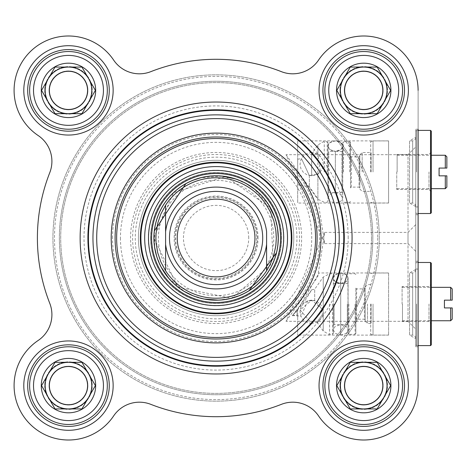 <?xml version="1.0" encoding="UTF-8"?>
<svg xmlns="http://www.w3.org/2000/svg" width="476" height="476" viewBox="0 0 476 476"><rect width="100%" height="100%" fill="white"/><g stroke="black" fill="none" stroke-linecap="round" stroke-linejoin="round"><path stroke-width="0.36" stroke-dasharray="2.38 1.78" d="M377.706 238A161.608 161.608 0 0 1 135.291 377.956A161.608 161.608 0 0 1 135.291 98.044A161.608 161.608 0 0 1 377.706 238A161.608 161.608 0 0 0 135.291 98.044A161.608 161.608 0 0 0 135.291 377.956A161.608 161.608 0 0 0 377.706 238M379.259 238A163.161 163.161 0 0 0 134.518 96.699A163.161 163.161 0 0 0 134.518 379.301A163.161 163.161 0 0 0 379.259 238A163.161 163.161 0 0 1 134.518 379.301A163.161 163.161 0 0 1 134.518 96.699A163.161 163.161 0 0 1 379.259 238M372.833 238A156.735 156.735 0 0 0 137.731 102.263A156.735 156.735 0 0 0 137.731 373.737A156.735 156.735 0 0 0 372.833 238A156.735 156.735 0 0 1 137.731 373.737A156.735 156.735 0 0 1 137.731 102.263A156.735 156.735 0 0 1 372.833 238M371.488 238A155.39 155.39 0 0 1 138.403 372.571A155.39 155.39 0 0 1 138.403 103.429A155.39 155.39 0 0 1 371.488 238A155.39 155.39 0 0 0 138.403 103.429A155.39 155.39 0 0 0 138.403 372.571A155.39 155.39 0 0 0 371.488 238M344.297 385.62A19.427 19.427 0 0 1 373.434 368.799A19.427 19.427 0 0 1 373.434 402.446A19.427 19.427 0 0 1 344.297 385.62A19.427 19.427 0 0 1 373.434 368.799A19.427 19.427 0 0 1 373.434 402.446A19.427 19.427 0 0 1 344.297 385.62M340.411 385.62A23.306 23.306 0 0 1 375.374 365.437A23.306 23.306 0 0 1 375.374 405.808A23.306 23.306 0 0 1 340.411 385.62A23.306 23.306 0 0 1 375.374 365.437A23.306 23.306 0 0 1 375.374 405.808A23.306 23.306 0 0 1 340.411 385.62M286.034 321.312L317.7 276.848L324.727 232.389L286.034 321.312L408.003 321.312L408.003 232.389L408.003 321.312L415.774 329.077L415.774 224.618L415.774 346.772L415.774 206.923L415.774 329.077M44.714 385.62A23.764 23.764 0 0 0 80.355 406.201A23.764 23.764 0 0 0 80.355 365.044A23.764 23.764 0 0 0 44.714 385.62A23.764 23.764 0 0 1 80.355 365.044A23.764 23.764 0 0 1 80.355 406.201A23.764 23.764 0 0 1 44.714 385.62M339.959 385.62A23.764 23.764 0 0 0 375.6 406.201A23.764 23.764 0 0 0 375.6 365.044A23.764 23.764 0 0 0 339.959 385.62A23.764 23.764 0 0 1 375.6 365.044A23.764 23.764 0 0 1 375.6 406.201A23.764 23.764 0 0 1 339.959 385.62M339.959 90.38A23.764 23.764 0 0 0 375.6 110.956A23.764 23.764 0 0 0 375.6 69.799A23.764 23.764 0 0 0 339.959 90.38A23.764 23.764 0 0 1 375.6 69.799A23.764 23.764 0 0 1 375.6 110.956A23.764 23.764 0 0 1 339.959 90.38M44.714 90.38A23.764 23.764 0 0 0 80.355 110.956A23.764 23.764 0 0 0 80.355 69.799A23.764 23.764 0 0 0 44.714 90.38A23.764 23.764 0 0 1 80.355 69.799A23.764 23.764 0 0 1 80.355 110.956A23.764 23.764 0 0 1 44.714 90.38M68.473 366.52A19.099 19.099 0 0 0 49.373 385.62A19.099 19.099 0 0 0 68.473 404.725A19.099 19.099 0 0 0 87.578 385.62A19.099 19.099 0 0 0 68.473 366.52M68.473 362.313A23.306 23.306 0 0 0 48.29 397.276A23.306 23.306 0 0 0 88.661 397.276A23.306 23.306 0 0 0 68.473 362.313L55.02 362.313L41.561 385.62L55.02 408.932L81.931 408.932L95.39 385.62L81.931 362.313L68.473 362.313L81.931 362.313L95.39 385.62L81.931 408.932L55.02 408.932L41.561 385.62L55.02 362.313L68.473 362.313L55.02 362.313L41.561 385.62L55.02 408.932L81.931 408.932L95.39 385.62L81.931 362.313L68.473 362.313M68.473 358.428A27.192 27.192 0 0 1 92.023 399.221A27.192 27.192 0 0 1 44.922 399.221A27.192 27.192 0 0 1 68.473 358.428M107.32 385.62A38.848 38.848 0 0 1 49.052 419.267A38.848 38.848 0 0 1 49.052 351.978A38.848 38.848 0 0 1 107.32 385.62A38.848 38.848 0 0 0 49.052 351.978A38.848 38.848 0 0 0 49.052 419.267A38.848 38.848 0 0 0 107.32 385.62A38.848 38.848 0 0 1 49.052 419.267A38.848 38.848 0 0 1 49.052 351.978A38.848 38.848 0 0 1 107.32 385.62A38.848 38.848 0 0 0 49.052 351.978A38.848 38.848 0 0 0 49.052 419.267A38.848 38.848 0 0 0 107.32 385.62M103.441 385.62A34.962 34.962 0 0 1 50.992 415.899A34.962 34.962 0 0 1 50.992 355.346A34.962 34.962 0 0 1 103.441 385.62A34.962 34.962 0 0 0 50.992 355.346A34.962 34.962 0 0 0 50.992 415.899A34.962 34.962 0 0 0 103.441 385.62A34.962 34.962 0 0 0 50.992 355.346A34.962 34.962 0 0 0 50.992 415.899A34.962 34.962 0 0 0 103.441 385.62M49.373 385.62A19.099 19.099 0 0 1 78.028 369.078A19.099 19.099 0 0 1 78.028 402.166A19.099 19.099 0 0 1 49.373 385.62A19.099 19.099 0 0 0 78.028 402.166A19.099 19.099 0 0 0 78.028 369.078A19.099 19.099 0 0 0 49.373 385.62M363.718 366.52A19.099 19.099 0 0 0 344.618 385.62A19.099 19.099 0 0 0 363.718 404.725A19.099 19.099 0 0 0 382.823 385.62A19.099 19.099 0 0 0 363.718 366.52M363.718 362.313A23.306 23.306 0 0 0 343.535 397.276A23.306 23.306 0 0 0 383.906 397.276A23.306 23.306 0 0 0 363.718 362.313L350.265 362.313L336.806 385.62L350.265 408.932L377.176 408.932L390.635 385.62L377.176 362.313L363.718 362.313L377.176 362.313L390.635 385.62L377.176 408.932L350.265 408.932L336.806 385.62L350.265 362.313L363.718 362.313L350.265 362.313L336.806 385.62L350.265 408.932L377.176 408.932L390.635 385.62L377.176 362.313L363.718 362.313M363.718 358.428A27.192 27.192 0 0 1 387.268 399.221A27.192 27.192 0 0 1 340.167 399.221A27.192 27.192 0 0 1 363.718 358.428M402.565 385.62A38.848 38.848 0 0 1 344.297 419.267A38.848 38.848 0 0 1 344.297 351.978A38.848 38.848 0 0 1 402.565 385.62A38.848 38.848 0 0 0 344.297 351.978A38.848 38.848 0 0 0 344.297 419.267A38.848 38.848 0 0 0 402.565 385.62A38.848 38.848 0 0 1 344.297 419.267A38.848 38.848 0 0 1 344.297 351.978A38.848 38.848 0 0 1 402.565 385.62A38.848 38.848 0 0 0 344.297 351.978A38.848 38.848 0 0 0 344.297 419.267A38.848 38.848 0 0 0 402.565 385.62M398.686 385.62A34.962 34.962 0 0 1 346.236 415.899A34.962 34.962 0 0 1 346.236 355.346A34.962 34.962 0 0 1 398.686 385.62A34.962 34.962 0 0 0 346.236 355.346A34.962 34.962 0 0 0 346.236 415.899A34.962 34.962 0 0 0 398.686 385.62A34.962 34.962 0 0 0 346.236 355.346A34.962 34.962 0 0 0 346.236 415.899A34.962 34.962 0 0 0 398.686 385.62M344.618 385.62A19.099 19.099 0 0 1 373.273 369.078A19.099 19.099 0 0 1 373.273 402.166A19.099 19.099 0 0 1 344.618 385.62A19.099 19.099 0 0 0 373.273 402.166A19.099 19.099 0 0 0 373.273 369.078A19.099 19.099 0 0 0 344.618 385.62M363.718 71.275A19.099 19.099 0 0 0 344.618 90.38A19.099 19.099 0 0 0 363.718 109.48A19.099 19.099 0 0 0 382.823 90.38A19.099 19.099 0 0 0 363.718 71.275M363.718 67.068A23.306 23.306 0 0 0 343.535 102.031A23.306 23.306 0 0 0 383.906 102.031A23.306 23.306 0 0 0 363.718 67.068L350.265 67.068L336.806 90.38L350.265 113.687L377.176 113.687L390.635 90.38L377.176 67.068L363.718 67.068L377.176 67.068L390.635 90.38L377.176 113.687L350.265 113.687L336.806 90.38L350.265 67.068L363.718 67.068L350.265 67.068L336.806 90.38L350.265 113.687L377.176 113.687L390.635 90.38L377.176 67.068L363.718 67.068M363.718 63.183A27.192 27.192 0 0 1 387.268 103.976A27.192 27.192 0 0 1 340.167 103.976A27.192 27.192 0 0 1 363.718 63.183M402.565 90.38A38.848 38.848 0 0 1 344.297 124.022A38.848 38.848 0 0 1 344.297 56.733A38.848 38.848 0 0 1 402.565 90.38A38.848 38.848 0 0 0 344.297 56.733A38.848 38.848 0 0 0 344.297 124.022A38.848 38.848 0 0 0 402.565 90.38A38.848 38.848 0 0 1 344.297 124.022A38.848 38.848 0 0 1 344.297 56.733A38.848 38.848 0 0 1 402.565 90.38A38.848 38.848 0 0 0 344.297 56.733A38.848 38.848 0 0 0 344.297 124.022A38.848 38.848 0 0 0 402.565 90.38M398.686 90.38A34.962 34.962 0 0 1 346.236 120.654A34.962 34.962 0 0 1 346.236 60.101A34.962 34.962 0 0 1 398.686 90.38A34.962 34.962 0 0 0 346.236 60.101A34.962 34.962 0 0 0 346.236 120.654A34.962 34.962 0 0 0 398.686 90.38A34.962 34.962 0 0 0 346.236 60.101A34.962 34.962 0 0 0 346.236 120.654A34.962 34.962 0 0 0 398.686 90.38M344.618 90.38A19.099 19.099 0 0 1 373.273 73.834A19.099 19.099 0 0 1 373.273 106.921A19.099 19.099 0 0 1 344.618 90.38A19.099 19.099 0 0 0 373.273 106.921A19.099 19.099 0 0 0 373.273 73.834A19.099 19.099 0 0 0 344.618 90.38M68.473 71.275A19.099 19.099 0 0 0 49.373 90.38A19.099 19.099 0 0 0 68.473 109.48A19.099 19.099 0 0 0 87.578 90.38A19.099 19.099 0 0 0 68.473 71.275M68.473 67.068A23.306 23.306 0 0 0 48.29 102.031A23.306 23.306 0 0 0 88.661 102.031A23.306 23.306 0 0 0 68.473 67.068L55.02 67.068L41.561 90.38L55.02 113.687L81.931 113.687L95.39 90.38L81.931 67.068L68.473 67.068L81.931 67.068L95.39 90.38L81.931 113.687L55.02 113.687L41.561 90.38L55.02 67.068L68.473 67.068L55.02 67.068L41.561 90.38L55.02 113.687L81.931 113.687L95.39 90.38L81.931 67.068L68.473 67.068M68.473 63.183A27.192 27.192 0 0 1 92.023 103.976A27.192 27.192 0 0 1 44.922 103.976A27.192 27.192 0 0 1 68.473 63.183M107.32 90.38A38.848 38.848 0 0 1 49.052 124.022A38.848 38.848 0 0 1 49.052 56.733A38.848 38.848 0 0 1 107.32 90.38A38.848 38.848 0 0 0 49.052 56.733A38.848 38.848 0 0 0 49.052 124.022A38.848 38.848 0 0 0 107.32 90.38A38.848 38.848 0 0 0 49.052 56.733A38.848 38.848 0 0 0 49.052 124.022A38.848 38.848 0 0 0 107.32 90.38M103.441 90.38A34.962 34.962 0 0 1 50.992 120.654A34.962 34.962 0 0 1 50.992 60.101A34.962 34.962 0 0 1 103.441 90.38A34.962 34.962 0 0 0 50.992 60.101A34.962 34.962 0 0 0 50.992 120.654A34.962 34.962 0 0 0 103.441 90.38A34.962 34.962 0 0 0 50.992 60.101A34.962 34.962 0 0 0 50.992 120.654A34.962 34.962 0 0 0 103.441 90.38M49.373 90.38A19.099 19.099 0 0 1 78.028 73.834A19.099 19.099 0 0 1 78.028 106.921A19.099 19.099 0 0 1 49.373 90.38A19.099 19.099 0 0 0 78.028 106.921A19.099 19.099 0 0 0 78.028 73.834A19.099 19.099 0 0 0 49.373 90.38M418.106 129.228L415.774 129.228L415.774 269.077L415.774 129.228L415.774 214.694L415.774 129.228L418.106 129.228L418.106 385.62A54.389 54.389 0 0 1 318.569 415.941A31.077 31.077 0 0 0 281.405 404.338A178.702 178.702 0 0 1 150.785 404.338A178.702 178.702 0 0 0 281.405 404.338A31.077 31.077 0 0 1 318.569 415.941A54.389 54.389 0 0 0 418.106 385.62A54.389 54.389 0 0 1 318.569 415.941A31.077 31.077 0 0 0 281.405 404.338A178.702 178.702 0 0 1 150.785 404.338A31.077 31.077 0 0 0 113.627 415.941A54.389 54.389 0 0 1 30.018 424.08A54.389 54.389 0 0 1 38.157 340.471A31.077 31.077 0 0 0 49.76 303.313A178.702 178.702 0 0 1 49.76 172.687A31.077 31.077 0 0 0 38.157 135.529A54.389 54.389 0 0 1 30.018 51.92A54.389 54.389 0 0 1 113.627 60.059A31.077 31.077 0 0 0 150.785 71.662A178.702 178.702 0 0 1 281.405 71.662A31.077 31.077 0 0 0 318.569 60.059A54.389 54.389 0 0 1 418.106 90.38A54.389 54.389 0 0 0 318.569 60.059A31.077 31.077 0 0 1 281.405 71.662A178.702 178.702 0 0 0 150.785 71.662A178.702 178.702 0 0 1 281.405 71.662A31.077 31.077 0 0 0 318.569 60.059A54.389 54.389 0 0 1 418.106 90.38L418.106 385.62L418.106 90.38M49.76 303.313A178.702 178.702 0 0 1 49.76 172.687A178.702 178.702 0 0 0 49.76 303.313A31.077 31.077 0 0 1 38.157 340.471A54.389 54.389 0 0 0 30.018 424.08A54.389 54.389 0 0 0 113.627 415.941A31.077 31.077 0 0 1 150.785 404.338A31.077 31.077 0 0 0 113.627 415.941A54.389 54.389 0 0 1 30.018 424.08A54.389 54.389 0 0 1 38.157 340.471A31.077 31.077 0 0 0 49.76 303.313M418.106 276.848L418.106 206.923L418.106 276.848M113.627 60.059A54.389 54.389 0 0 0 30.018 51.92A54.389 54.389 0 0 0 38.157 135.529A31.077 31.077 0 0 1 49.76 172.687A31.077 31.077 0 0 0 38.157 135.529A54.389 54.389 0 0 1 30.018 51.92A54.389 54.389 0 0 1 113.627 60.059A31.077 31.077 0 0 0 150.785 71.662M404.511 385.62A40.793 40.793 0 0 1 343.327 420.951A40.793 40.793 0 0 1 343.327 350.294A40.793 40.793 0 0 1 404.511 385.62A40.793 40.793 0 0 0 343.327 350.294A40.793 40.793 0 0 0 343.327 420.951A40.793 40.793 0 0 0 404.511 385.62A40.793 40.793 0 0 0 343.327 350.294A40.793 40.793 0 0 0 343.327 420.951A40.793 40.793 0 0 0 404.511 385.62M408.396 385.62A44.673 44.673 0 0 1 341.381 424.312A44.673 44.673 0 0 1 341.381 346.933A44.673 44.673 0 0 1 408.396 385.62M404.511 90.38A40.793 40.793 0 0 1 343.327 125.706A40.793 40.793 0 0 1 343.327 55.049A40.793 40.793 0 0 1 404.511 90.38A40.793 40.793 0 0 0 343.327 55.049A40.793 40.793 0 0 0 343.327 125.706A40.793 40.793 0 0 0 404.511 90.38A40.793 40.793 0 0 0 343.327 55.049A40.793 40.793 0 0 0 343.327 125.706A40.793 40.793 0 0 0 404.511 90.38M408.396 90.38A44.673 44.673 0 0 1 341.381 129.067A44.673 44.673 0 0 1 341.381 51.688A44.673 44.673 0 0 1 408.396 90.38M109.266 90.38A40.793 40.793 0 0 1 48.082 125.706A40.793 40.793 0 0 1 48.082 55.049A40.793 40.793 0 0 1 109.266 90.38A40.793 40.793 0 0 0 48.082 55.049A40.793 40.793 0 0 0 48.082 125.706A40.793 40.793 0 0 0 109.266 90.38A40.793 40.793 0 0 0 48.082 55.049A40.793 40.793 0 0 0 48.082 125.706A40.793 40.793 0 0 0 109.266 90.38M113.151 90.38A44.673 44.673 0 0 1 46.136 129.067A44.673 44.673 0 0 1 46.136 51.688A44.673 44.673 0 0 1 113.151 90.38M109.266 385.62A40.793 40.793 0 0 1 48.082 420.951A40.793 40.793 0 0 1 48.082 350.294A40.793 40.793 0 0 1 109.266 385.62A40.793 40.793 0 0 0 48.082 350.294A40.793 40.793 0 0 0 48.082 420.951A40.793 40.793 0 0 0 109.266 385.62A40.793 40.793 0 0 0 48.082 350.294A40.793 40.793 0 0 0 48.082 420.951A40.793 40.793 0 0 0 109.266 385.62M352.067 238A135.969 135.969 0 0 1 148.113 355.75A135.969 135.969 0 0 1 148.113 120.249A135.969 135.969 0 0 1 352.067 238A135.969 135.969 0 0 1 148.113 355.75A135.969 135.969 0 0 1 148.113 120.249A135.969 135.969 0 0 1 352.067 238A135.969 135.969 0 0 1 148.113 355.75A135.969 135.969 0 0 1 148.113 120.249A135.969 135.969 0 0 1 352.067 238M113.151 385.62A44.673 44.673 0 0 1 46.136 424.312A44.673 44.673 0 0 1 46.136 346.933A44.673 44.673 0 0 1 113.151 385.62M415.774 171.961L415.774 131.168L415.774 171.961M445.298 188.663L445.298 175.84L439.086 175.84L439.086 168.076L445.298 168.076L445.298 155.253M397.127 171.961L397.127 154.867L397.127 171.961M396.74 171.961L396.74 189.442L396.74 171.961M446.857 175.84L446.857 187.11M446.857 156.806L446.857 168.076M430.536 213.528L430.536 130.388M431.315 131.168L431.315 212.748M416.554 171.961L416.554 130.388L416.554 171.961M431.315 171.961L431.315 152.147L431.315 171.961M428.983 171.961L428.983 189.442L428.983 171.961M415.774 137.772L414.846 139.986L412.668 140.878L412.668 203.038L412.668 140.878L409.562 140.878L409.562 203.038L409.562 140.878L415.774 137.29L415.774 206.626L415.774 137.29M297.678 140.878L297.678 203.038L297.678 140.878L388.583 140.878L388.583 203.038L388.583 140.878M311.661 175.84L311.661 152.534L311.661 175.84M311.661 152.534L307.21 153.415L303.569 155.807L300.957 159.579L300.011 164.19L300.874 168.599L303.396 172.401L307.187 174.948L311.661 175.84L316.141 174.948L319.932 172.401L322.448 168.599L323.317 164.19L322.371 159.579L319.759 155.807L316.112 153.415L311.661 152.534M388.583 171.961L388.583 140.92L388.583 171.961M373.041 171.961L373.041 140.92L373.041 171.961M370.715 171.961L370.715 141.545L370.715 171.961M371.101 171.961L371.101 152.534L371.101 171.961M362.165 171.961L362.165 152.534L362.165 171.961M359.832 171.961L359.832 154.867L359.832 171.961M359.832 187.889L359.832 156.033L359.832 187.889L359.059 187.11L359.059 156.806L359.059 187.11L351.288 187.11L350.509 187.889L350.509 156.033L350.509 187.889M350.509 171.961L350.509 142.431L350.509 171.961M349.735 171.961L349.735 141.658L349.735 171.961M343.517 171.961L343.517 141.658L343.517 171.961M342.744 171.961L342.744 142.431L342.744 171.961M327.982 150.594L327.982 201.485L327.982 142.431L327.982 171.961L327.982 150.594L328.755 151.368L328.755 192.548L328.755 151.368L335.36 151.368L329.749 149.529L327.982 146.126L327.982 197.79L327.982 146.126L327.982 197.79L327.982 146.126L329.749 142.717L335.36 140.878L340.971 142.717L342.744 146.126L342.744 197.79L342.744 146.126L342.012 148.399L340.578 149.833L337.799 151.076L335.36 151.368L335.36 192.548L335.36 151.368L335.36 192.548L335.36 151.368L332.159 150.85L329.588 149.393L328.166 147.292L328.166 144.96L329.112 143.335L330.76 142.026L332.92 141.176L335.36 140.878L337.799 141.176L339.965 142.026L341.613 143.335L342.559 144.96L342.744 197.79L342.744 146.126L340.971 149.529L335.36 151.368L341.964 151.368L341.964 192.548L341.964 151.368L342.744 150.594M327.202 171.961L327.202 141.658L327.202 171.961M317.891 174.037L320.348 171.961L317.891 154.337L317.891 174.037L309.346 175.608L317.891 174.037L317.891 198.944L317.891 174.037M317.891 154.337L312.571 152.57L317.891 154.337L317.891 144.972L317.891 154.337M309.346 175.608L301.457 158.562L309.346 175.608L309.346 186.747L309.346 175.608M297.678 175.103L297.678 159.228L297.678 175.103M248.728 238A32.63 32.63 0 0 0 199.783 209.737A32.63 32.63 0 0 0 199.783 266.262A32.63 32.63 0 0 0 248.728 238M254.946 238A38.848 38.848 0 0 1 196.671 271.641A38.848 38.848 0 0 1 196.671 204.359A38.848 38.848 0 0 1 254.946 238A38.848 38.848 0 0 0 196.671 204.359A38.848 38.848 0 0 0 196.671 271.641A38.848 38.848 0 0 0 254.946 238A38.848 38.848 0 0 1 196.671 271.641A38.848 38.848 0 0 1 196.671 204.359A38.848 38.848 0 0 1 254.946 238A38.848 38.848 0 0 0 196.671 204.359A38.848 38.848 0 0 0 196.671 271.641A38.848 38.848 0 0 0 254.946 238A38.848 38.848 0 0 0 196.671 204.359A38.848 38.848 0 0 0 196.671 271.641A38.848 38.848 0 0 0 254.946 238A38.848 38.848 0 0 1 196.671 271.641A38.848 38.848 0 0 1 196.671 204.359A38.848 38.848 0 0 1 254.946 238M262.716 238A46.618 46.618 0 0 0 192.786 197.629A46.618 46.618 0 0 0 192.786 278.371A46.618 46.618 0 0 0 262.716 238M165.594 244.277L165.594 231.723M266.602 231.723L266.602 244.277M276.312 238A60.214 60.214 0 0 0 185.991 185.854A60.214 60.214 0 0 0 185.991 290.146A60.214 60.214 0 0 0 276.312 238M273.765 238A57.673 57.673 0 0 0 187.264 188.056A57.673 57.673 0 0 0 187.264 287.944A57.673 57.673 0 0 0 273.765 238M278.252 238A62.16 62.16 0 0 0 185.021 184.17A62.16 62.16 0 0 0 185.021 291.83A62.16 62.16 0 0 0 278.252 238A62.16 62.16 0 0 0 185.021 184.17A62.16 62.16 0 0 0 185.021 291.83A62.16 62.16 0 0 0 278.252 238M286.034 154.688L317.7 199.152L324.727 243.611L286.034 154.688L408.003 154.688L408.003 243.611L408.003 154.688L415.774 146.923M280.584 238A64.486 64.486 0 0 1 183.855 293.847A64.486 64.486 0 0 1 183.855 182.153A64.486 64.486 0 0 1 280.584 238A64.486 64.486 0 0 0 183.855 182.153A64.486 64.486 0 0 0 183.855 293.847A64.486 64.486 0 0 0 280.584 238M428.983 304.039L428.983 321.52L428.983 304.039M402.089 304.039L402.089 286.558L402.089 304.039M431.315 263.252L431.315 344.832M415.774 304.039L415.774 344.832L415.774 304.039M416.554 304.039L416.554 345.612L416.554 304.039M430.536 345.612L430.536 262.472M452.2 288.89L452.2 300.16M450.647 320.747L450.647 307.924L444.429 307.924L444.429 300.16L450.647 300.16L450.647 287.337M452.2 307.924L452.2 319.194M402.476 304.039L402.476 321.133L402.476 304.039M317.099 238A101.007 101.007 0 0 0 216.098 136.993A101.007 101.007 0 0 0 115.091 238A101.007 101.007 0 0 0 216.098 339.007A101.007 101.007 0 0 0 317.099 238A101.007 101.007 0 0 0 165.594 150.529A101.007 101.007 0 0 0 165.594 325.471A101.007 101.007 0 0 0 317.099 238A101.007 101.007 0 0 1 216.098 339.007A101.007 101.007 0 0 1 115.091 238A101.007 101.007 0 0 1 216.098 136.993A101.007 101.007 0 0 1 317.099 238A101.007 101.007 0 0 0 216.098 136.993A101.007 101.007 0 0 0 115.091 238A101.007 101.007 0 0 0 266.602 325.471A101.007 101.007 0 0 0 266.602 150.529A101.007 101.007 0 0 0 115.091 238A101.007 101.007 0 0 0 216.098 339.007A101.007 101.007 0 0 0 317.099 238M415.774 346.772L415.774 261.306L415.774 346.772L418.106 346.772L418.106 261.306L418.106 346.772L415.774 346.772M296.935 238A80.837 80.837 0 0 0 175.68 167.992A80.837 80.837 0 0 0 175.68 308.008A80.837 80.837 0 0 0 296.935 238M293.793 238A77.695 77.695 0 0 0 177.25 170.711A77.695 77.695 0 0 0 177.25 305.289A77.695 77.695 0 0 0 293.793 238A77.695 77.695 0 0 0 177.25 170.711A77.695 77.695 0 0 0 177.25 305.289A77.695 77.695 0 0 0 293.793 238A77.695 77.695 0 0 1 177.25 305.289A77.695 77.695 0 0 1 177.25 170.711A77.695 77.695 0 0 1 293.793 238A77.695 77.695 0 0 1 216.098 315.695A77.695 77.695 0 0 1 138.403 238A77.695 77.695 0 0 1 216.098 160.305A77.695 77.695 0 0 1 293.793 238M301.623 238A85.525 85.525 0 0 0 173.335 163.934A85.525 85.525 0 0 0 173.335 312.066A85.525 85.525 0 0 0 301.623 238M120.452 238A95.646 95.646 0 0 0 263.918 320.83A95.646 95.646 0 0 0 263.918 155.17A95.646 95.646 0 0 0 120.452 238M281.364 238A65.266 65.266 0 0 0 216.098 172.734A65.266 65.266 0 0 0 150.832 238A65.266 65.266 0 0 0 216.098 303.266A65.266 65.266 0 0 0 281.364 238M150.832 238A65.266 65.266 0 0 0 248.728 294.519A65.266 65.266 0 0 0 248.728 181.481A65.266 65.266 0 0 0 150.832 238M150.648 238A65.45 65.45 0 0 0 248.823 294.68A65.45 65.45 0 0 0 248.823 181.32A65.45 65.45 0 0 0 150.648 238A65.45 65.45 0 0 0 248.823 294.68A65.45 65.45 0 0 0 248.823 181.32A65.45 65.45 0 0 0 150.648 238M148.333 238A67.759 67.759 0 0 0 249.977 296.685A67.759 67.759 0 0 0 249.977 179.315A67.759 67.759 0 0 0 148.333 238M277.925 244.414A62.16 62.16 0 0 1 276.461 252.815L277.925 244.414M249.079 290.687A62.16 62.16 0 0 1 243.736 293.674L249.079 290.687M230.426 298.482A62.16 62.16 0 0 1 218.079 300.124L230.426 298.482M209.464 176.197A62.16 62.16 0 0 1 221.917 176.114L200.64 177.798M235.334 178.893A62.16 62.16 0 0 1 246.729 183.915L235.334 178.893M260.866 194.88A62.16 62.16 0 0 1 268.559 204.668L254.196 188.889M274.587 216.973A62.16 62.16 0 0 1 277.609 229.057L274.587 216.973M291.55 238A75.452 75.452 0 0 1 178.369 303.343A75.452 75.452 0 0 1 178.369 172.657A75.452 75.452 0 0 1 291.55 238A75.452 75.452 0 0 0 178.369 172.657A75.452 75.452 0 0 0 178.369 303.343A75.452 75.452 0 0 0 291.55 238M112.538 238A103.56 103.56 0 0 1 267.875 148.316A103.56 103.56 0 0 1 267.875 327.684A103.56 103.56 0 0 1 112.538 238M415.774 338.228L414.846 336.014L412.668 335.122L412.668 272.962L412.668 335.122L409.562 335.122L409.562 272.962L409.562 335.122L415.774 338.71L415.774 269.374L415.774 338.71M297.678 309.947L319.098 272.962L297.678 309.947L292.222 315.695L297.678 309.947L297.678 335.122L297.678 309.947M292.936 314.993L311.762 289.771L304.789 300.969L292.936 314.993L300.951 316.409L300.017 311.393L300.368 308.948L301.338 306.407L303.426 303.563L306.96 301.147L311.102 300.172L314.695 300.558L307.716 300.85L300.951 316.409M296.899 310.816L296.899 315.695L296.899 310.816M314.695 300.558L314.695 289.253L314.695 300.558L323.234 310.429L323.234 313.19L323.234 310.429L314.695 300.558M311.661 323.466L307.21 322.585L303.569 320.193L300.957 316.421L300.011 311.81L300.874 307.401L303.396 303.599L307.187 301.052L311.661 300.16L316.141 301.052L319.932 303.599L322.448 307.401L323.317 311.81L322.371 316.421L319.759 320.193L316.112 322.585L311.661 323.466L323.162 309.947L311.661 300.16L300.16 309.947L311.661 323.466M323.234 313.19L317.022 322.157L323.234 313.19L323.234 331.028L323.234 313.19M388.583 272.962L388.583 335.122L388.583 272.962L340.709 272.962L340.709 335.122L340.709 272.962L343.142 273.26L345.308 274.105L346.956 275.42L347.902 277.038L348.087 329.874L348.087 278.21L348.087 329.874L348.087 278.21L347.355 280.483L345.927 281.917L343.142 283.16L340.709 283.452L338.269 283.16L335.485 281.917L334.057 280.483L333.325 278.21L333.325 329.874L333.373 277.621L334.057 275.931L335.485 274.497L337.502 273.48L340.709 272.962L340.709 335.122L340.709 272.962L319.098 272.962M370.715 304.039L370.715 334.455L370.715 304.039M371.101 304.039L371.101 323.466L371.101 304.039M373.041 304.039L373.041 335.08L373.041 304.039M333.325 304.039L333.325 333.569L333.325 304.039M348.087 304.039L348.087 333.569L348.087 304.039M332.545 304.039L332.545 334.342L332.545 304.039M367.514 304.039L367.514 323.466L367.514 304.039M365.181 304.039L365.181 321.133L365.181 304.039M365.181 319.967L365.181 288.111L365.181 319.967L364.402 319.194L364.402 288.89L364.402 319.194L356.631 319.194L355.858 319.967L355.858 288.111L355.858 319.967M355.078 304.039L355.078 334.342L355.078 304.039M355.858 304.039L355.858 333.569L355.858 304.039M348.866 304.039L348.866 334.342L348.866 304.039M344.297 90.38A19.427 19.427 0 0 1 373.434 73.554A19.427 19.427 0 0 1 373.434 107.201A19.427 19.427 0 0 1 344.297 90.38A19.427 19.427 0 0 1 373.434 73.554A19.427 19.427 0 0 1 373.434 107.201A19.427 19.427 0 0 1 344.297 90.38M340.411 90.38A23.306 23.306 0 0 1 375.374 70.192A23.306 23.306 0 0 1 375.374 110.563A23.306 23.306 0 0 1 340.411 90.38A23.306 23.306 0 0 1 375.374 70.192A23.306 23.306 0 0 1 375.374 110.563A23.306 23.306 0 0 1 340.411 90.38M70.555 366.312A19.427 19.427 0 0 1 84.157 397.079A19.427 19.427 0 0 1 50.712 393.479A19.427 19.427 0 0 1 70.555 366.312A19.427 19.427 0 0 1 84.157 397.079A19.427 19.427 0 0 1 50.712 393.479A19.427 19.427 0 0 1 70.555 366.312M88.661 373.969A23.306 23.306 0 0 1 75.66 407.795A23.306 23.306 0 0 1 45.291 388.017A23.306 23.306 0 0 1 70.972 362.45A23.306 23.306 0 0 1 87.298 399.37A23.306 23.306 0 0 1 47.16 395.05A23.306 23.306 0 0 1 70.972 362.45M49.052 90.38A19.427 19.427 0 0 1 78.189 73.554A19.427 19.427 0 0 1 78.189 107.201A19.427 19.427 0 0 1 49.052 90.38A19.427 19.427 0 0 1 78.189 73.554A19.427 19.427 0 0 1 78.189 107.201A19.427 19.427 0 0 1 49.052 90.38M45.166 90.38A23.306 23.306 0 0 1 80.129 70.192A23.306 23.306 0 0 1 80.129 110.563A23.306 23.306 0 0 1 45.166 90.38A23.306 23.306 0 0 1 80.129 70.192A23.306 23.306 0 0 1 80.129 110.563A23.306 23.306 0 0 1 45.166 90.38M348.182 238A132.084 132.084 0 0 0 150.053 123.611A132.084 132.084 0 0 0 150.053 352.389A132.084 132.084 0 0 0 348.182 238M351.288 187.11L351.288 156.806L351.288 187.11M324.257 171.961L324.257 141.658L324.257 171.961M256.499 238A40.401 40.401 0 0 1 195.898 272.992A40.401 40.401 0 0 1 195.898 203.008A40.401 40.401 0 0 1 256.499 238M258.051 238A41.953 41.953 0 0 0 195.118 201.663A41.953 41.953 0 0 0 195.118 274.337A41.953 41.953 0 0 0 258.051 238M257.278 238A41.18 41.18 0 0 0 195.505 202.336A41.18 41.18 0 0 0 195.505 273.664A41.18 41.18 0 0 0 257.278 238M151.546 238A64.552 64.552 0 0 0 248.377 293.906A64.552 64.552 0 0 0 248.377 182.094A64.552 64.552 0 0 0 151.546 238M153.861 238A62.237 62.237 0 0 0 247.217 291.895A62.237 62.237 0 0 0 247.217 184.105A62.237 62.237 0 0 0 153.861 238L177.959 287.165L231.574 298.268L273.2 262.71L270.624 208.024L225.832 176.542L173.502 192.643L153.873 238M299.582 238A83.49 83.49 0 0 0 174.353 165.696A83.49 83.49 0 0 0 174.353 310.304A83.49 83.49 0 0 0 299.582 238M140.236 238A75.862 75.862 0 0 0 216.098 313.863A75.862 75.862 0 0 0 291.961 238A75.862 75.862 0 0 0 216.098 162.137A75.862 75.862 0 0 0 140.236 238M323.234 310.429L323.234 277.056L323.234 310.429M329.6 304.039L329.6 334.342L329.6 304.039M334.104 304.039L334.104 324.632L334.104 304.039M347.313 304.039L347.313 324.632L347.313 304.039M356.631 319.194L356.631 288.89L356.631 319.194M418.106 214.694L415.774 214.694M418.106 206.923L415.774 206.923M324.727 232.389L408.003 232.389L415.774 224.618M397.127 188.663L431.315 188.663M397.127 155.253L431.315 155.253M397.127 154.867L396.74 154.48L428.983 154.48L431.315 152.147M397.127 189.049L396.74 189.442L428.983 189.442L431.315 191.768M415.774 212.748L416.554 213.528L418.106 213.528M415.774 131.168L416.554 130.388L418.106 130.388M415.774 206.144L414.846 203.93L412.668 203.038L409.562 203.038L415.774 206.626M388.583 203.038L297.678 203.038M370.715 202.371L373.041 202.996L388.583 202.996M370.715 141.545L373.041 140.92L388.583 140.92M359.832 154.867L362.165 152.534L371.101 152.534L370.715 152.147M359.832 189.049L362.165 191.382L371.101 191.382L370.715 191.768M350.509 156.033L351.288 156.806L359.059 156.806L359.832 156.033M350.509 142.431L349.735 141.658L343.517 141.658L342.744 142.431M350.509 201.485L349.735 202.258L343.517 202.258L342.744 201.485M327.982 193.327L328.755 192.548L341.964 192.548L342.744 193.327M335.36 192.548L340.971 194.386L342.744 197.79L340.971 201.199L335.36 203.038L329.749 201.199L327.982 197.79L329.749 194.386L335.36 192.548M327.982 142.431L327.202 141.658L323.436 141.699L317.891 144.972L312.571 152.57M327.982 201.485L327.202 202.258L324.257 202.258L318.271 199.45L309.346 186.747L297.678 184.688M297.678 159.228L301.457 158.562M402.476 321.133L402.089 321.52L428.983 321.52L431.315 323.853M402.476 286.951L402.089 286.558L428.983 286.558L431.315 284.231M415.774 344.832L416.554 345.612L418.106 345.612M415.774 263.252L416.554 262.472L418.106 262.472M402.476 320.747L431.315 320.747M402.476 287.337L431.315 287.337M324.727 243.611L408.003 243.611L415.774 251.382M418.106 269.077L415.774 269.077M418.106 261.306L415.774 261.306M193.91 179.94L185.819 183.718M154.349 230.878L154.706 247.722M156.646 256.147L161.257 267.256M168.706 278.222L184.456 291.502M192.482 295.495L204.424 299.053M415.774 269.856L414.846 272.07L412.668 272.962L409.562 272.962L415.774 269.374M292.222 315.695L296.899 315.695L297.678 316.475M311.762 289.771L314.695 289.253L323.234 277.056L329.6 273.742L332.545 273.742L333.325 274.515M317.022 322.157L323.234 331.028L328.779 334.301L332.545 334.342L333.325 333.569M388.583 335.122L297.678 335.122M365.181 286.951L367.514 284.618L371.101 284.618L370.715 284.231M365.181 321.133L367.514 323.466L371.101 323.466L370.715 323.853M370.715 334.455L373.041 335.08L388.583 335.08M370.715 273.629L373.041 273.004L388.583 273.004M333.325 325.405L334.104 324.632L347.313 324.632L348.087 325.405M333.325 282.673L334.104 283.452L347.313 283.452L348.087 282.673M355.858 274.515L355.078 273.742L348.866 273.742L348.087 274.515M355.858 333.569L355.078 334.342L348.866 334.342L348.087 333.569M355.858 288.111L356.631 288.89L364.402 288.89L365.181 288.111M340.709 335.122L346.32 333.283L348.087 329.874L346.32 326.471L340.709 324.632L335.092 326.471L333.325 329.874L335.092 333.283L340.709 335.122M340.709 272.962L346.32 274.801L348.087 278.21L346.32 281.613L340.709 283.452L335.092 281.613L333.325 278.21L335.092 274.801L340.709 272.962"/><path stroke-width="0.71" d="M418.106 129.228L418.106 385.62A54.389 54.389 0 0 1 318.569 415.941A31.077 31.077 0 0 0 281.405 404.338A178.702 178.702 0 0 1 150.785 404.338A31.077 31.077 0 0 0 113.627 415.941A54.389 54.389 0 0 1 30.018 424.08A54.389 54.389 0 0 1 38.157 340.471A31.077 31.077 0 0 0 49.76 303.313A178.702 178.702 0 0 1 49.76 172.687A31.077 31.077 0 0 0 38.157 135.529A54.389 54.389 0 0 1 30.018 51.92A54.389 54.389 0 0 1 113.627 60.059A31.077 31.077 0 0 0 150.785 71.662A178.702 178.702 0 0 1 281.405 71.662A31.077 31.077 0 0 0 318.569 60.059A54.389 54.389 0 0 1 418.106 90.38M431.315 155.253L445.298 155.253L445.298 168.076L446.857 168.076L439.086 168.076L439.086 175.84L445.298 175.84L445.298 188.663L431.315 188.663M446.857 175.84L445.298 175.84L446.857 175.84L446.857 187.11L445.298 188.663M446.857 168.076L446.857 156.806L445.298 155.253M430.536 130.388L430.536 213.528L431.315 212.748L431.315 131.168L430.536 130.388L418.106 130.388M165.594 231.723L165.594 270.79L160.906 262.074L157.705 252.708L156.086 242.95L155.884 238L156.086 233.05L157.705 223.292L160.906 213.926L165.594 205.21L165.594 231.723L165.594 205.21A60.214 60.214 0 0 1 266.602 205.21L270.255 211.677L273.831 220.9L275.854 230.586L276.312 238L275.854 245.414L273.831 255.1L270.255 264.323L266.602 270.79L266.602 231.723A50.89 50.89 0 0 0 165.594 231.723M165.594 270.79L165.594 244.277A50.89 50.89 0 0 0 266.602 244.277L266.602 270.79A60.214 60.214 0 0 1 165.594 270.79M278.252 238A62.16 62.16 0 0 0 185.021 184.17A62.16 62.16 0 0 0 185.021 291.83A62.16 62.16 0 0 0 278.252 238A62.16 62.16 0 0 1 277.925 244.414L278.252 238L277.609 229.057A62.16 62.16 0 0 1 278.252 238M262.716 238A46.618 46.618 0 0 0 192.786 197.629A46.618 46.618 0 0 0 192.786 278.371A46.618 46.618 0 0 0 262.716 238M254.946 238A38.848 38.848 0 0 0 196.671 204.359A38.848 38.848 0 0 0 196.671 271.641A38.848 38.848 0 0 0 254.946 238M344.297 238A128.199 128.199 0 0 0 151.999 126.979A128.199 128.199 0 0 0 151.999 349.021A128.199 128.199 0 0 0 344.297 238A128.199 128.199 0 0 0 151.999 126.979A128.199 128.199 0 0 0 151.999 349.021A128.199 128.199 0 0 0 344.297 238A128.199 128.199 0 0 0 151.999 126.979A128.199 128.199 0 0 0 151.999 349.021A128.199 128.199 0 0 0 344.297 238M320.985 238A104.887 104.887 0 0 0 163.655 147.161A104.887 104.887 0 0 0 163.655 328.839A104.887 104.887 0 0 0 320.985 238M430.536 345.612L431.315 344.832L431.315 263.252L430.536 262.472L430.536 345.612L418.106 345.612M452.2 307.924L452.2 319.194L450.647 320.747L450.647 307.924L452.2 307.924L444.429 307.924L444.429 300.16L452.2 300.16L452.2 288.89L450.647 287.337L450.647 300.16L452.2 300.16M317.099 238A101.007 101.007 0 0 1 165.594 325.471A101.007 101.007 0 0 1 165.594 150.529A101.007 101.007 0 0 1 317.099 238M109.266 90.38A40.793 40.793 0 0 1 48.082 125.706A40.793 40.793 0 0 1 48.082 55.049A40.793 40.793 0 0 1 109.266 90.38M113.151 90.38A44.673 44.673 0 0 0 46.136 51.688A44.673 44.673 0 0 0 46.136 129.067A44.673 44.673 0 0 0 113.151 90.38M113.627 60.059A31.077 31.077 0 0 0 150.785 71.662M113.151 385.62A44.673 44.673 0 0 0 46.136 346.933A44.673 44.673 0 0 0 46.136 424.312A44.673 44.673 0 0 0 113.151 385.62M408.396 90.38A44.673 44.673 0 0 0 341.381 51.688A44.673 44.673 0 0 0 341.381 129.067A44.673 44.673 0 0 0 408.396 90.38M352.067 238A135.969 135.969 0 0 0 148.113 120.249A135.969 135.969 0 0 0 148.113 355.75A135.969 135.969 0 0 0 352.067 238A135.969 135.969 0 0 0 148.113 120.249A135.969 135.969 0 0 0 148.113 355.75A135.969 135.969 0 0 0 352.067 238M408.396 385.62A44.673 44.673 0 0 0 341.381 346.933A44.673 44.673 0 0 0 341.381 424.312A44.673 44.673 0 0 0 408.396 385.62M109.266 385.62A40.793 40.793 0 0 1 48.082 420.951A40.793 40.793 0 0 1 48.082 350.294A40.793 40.793 0 0 1 109.266 385.62M404.511 385.62A40.793 40.793 0 0 1 343.327 420.951A40.793 40.793 0 0 1 343.327 350.294A40.793 40.793 0 0 1 404.511 385.62M404.511 90.38A40.793 40.793 0 0 1 343.327 125.706A40.793 40.793 0 0 1 343.327 55.049A40.793 40.793 0 0 1 404.511 90.38M140.343 238A75.755 75.755 0 0 0 253.976 303.605A75.755 75.755 0 0 0 253.976 172.395A75.755 75.755 0 0 0 140.343 238M283.69 238A67.598 67.598 0 0 0 182.302 179.458A67.598 67.598 0 0 0 182.302 296.542A67.598 67.598 0 0 0 283.69 238M276.461 252.815A62.16 62.16 0 0 1 249.079 290.687L276.461 252.815M243.736 293.674A62.16 62.16 0 0 1 230.426 298.482L238.982 295.792L243.736 293.674M204.424 299.053L218.079 300.124A62.16 62.16 0 0 1 154.093 242.314A62.16 62.16 0 0 1 209.464 176.197M221.917 176.114A62.16 62.16 0 0 1 235.334 178.893L221.917 176.114M254.196 188.889L246.729 183.915A62.16 62.16 0 0 1 260.866 194.88M268.559 204.668A62.16 62.16 0 0 1 274.587 216.973L268.559 204.668M49.373 385.62A19.099 19.099 0 0 1 68.473 366.52A19.099 19.099 0 0 1 87.578 385.62A19.099 19.099 0 0 1 68.473 404.725A19.099 19.099 0 0 1 49.373 385.62M107.32 385.62A38.848 38.848 0 0 0 49.052 351.978A38.848 38.848 0 0 0 49.052 419.267A38.848 38.848 0 0 0 107.32 385.62A38.848 38.848 0 0 0 49.052 351.978A38.848 38.848 0 0 0 49.052 419.267A38.848 38.848 0 0 0 107.32 385.62M68.473 412.817A27.192 27.192 0 0 0 92.023 372.024A27.192 27.192 0 0 0 44.922 372.024A27.192 27.192 0 0 0 68.473 412.817M68.473 362.313L81.931 362.313L95.39 385.62L88.661 397.276A23.306 23.306 0 0 1 48.29 397.276A23.306 23.306 0 0 1 68.473 362.313A23.306 23.306 0 0 1 88.661 397.276L81.931 408.932L55.02 408.932L41.561 385.62L55.02 362.313L68.473 362.313M344.618 385.62A19.099 19.099 0 0 1 363.718 366.52A19.099 19.099 0 0 1 382.823 385.62A19.099 19.099 0 0 1 363.718 404.725A19.099 19.099 0 0 1 344.618 385.62M402.565 385.62A38.848 38.848 0 0 0 344.297 351.978A38.848 38.848 0 0 0 344.297 419.267A38.848 38.848 0 0 0 402.565 385.62A38.848 38.848 0 0 0 344.297 351.978A38.848 38.848 0 0 0 344.297 419.267A38.848 38.848 0 0 0 402.565 385.62M363.718 412.817A27.192 27.192 0 0 0 387.268 372.024A27.192 27.192 0 0 0 340.167 372.024A27.192 27.192 0 0 0 363.718 412.817M363.718 362.313L377.176 362.313L390.635 385.62L383.906 397.276A23.306 23.306 0 0 1 343.535 397.276A23.306 23.306 0 0 1 363.718 362.313A23.306 23.306 0 0 1 383.906 397.276L377.176 408.932L350.265 408.932L336.806 385.62L350.265 362.313L363.718 362.313M344.618 90.38A19.099 19.099 0 0 1 363.718 71.275A19.099 19.099 0 0 1 382.823 90.38A19.099 19.099 0 0 1 363.718 109.48A19.099 19.099 0 0 1 344.618 90.38M402.565 90.38A38.848 38.848 0 0 0 344.297 56.733A38.848 38.848 0 0 0 344.297 124.022A38.848 38.848 0 0 0 402.565 90.38A38.848 38.848 0 0 0 344.297 56.733A38.848 38.848 0 0 0 344.297 124.022A38.848 38.848 0 0 0 402.565 90.38M363.718 117.572A27.192 27.192 0 0 0 387.268 76.779A27.192 27.192 0 0 0 340.167 76.779A27.192 27.192 0 0 0 363.718 117.572M363.718 67.068L377.176 67.068L390.635 90.38L383.906 102.031A23.306 23.306 0 0 1 343.535 102.031A23.306 23.306 0 0 1 363.718 67.068A23.306 23.306 0 0 1 383.906 102.031L377.176 113.687L350.265 113.687L336.806 90.38L350.265 67.068L363.718 67.068M49.373 90.38A19.099 19.099 0 0 1 68.473 71.275A19.099 19.099 0 0 1 87.578 90.38A19.099 19.099 0 0 1 68.473 109.48A19.099 19.099 0 0 1 49.373 90.38M107.32 90.38A38.848 38.848 0 0 1 49.052 124.022A38.848 38.848 0 0 1 49.052 56.733A38.848 38.848 0 0 1 107.32 90.38A38.848 38.848 0 0 0 49.052 56.733A38.848 38.848 0 0 0 49.052 124.022A38.848 38.848 0 0 0 107.32 90.38A38.848 38.848 0 0 0 49.052 56.733A38.848 38.848 0 0 0 49.052 124.022A38.848 38.848 0 0 0 107.32 90.38M68.473 117.572A27.192 27.192 0 0 0 92.023 76.779A27.192 27.192 0 0 0 44.922 76.779A27.192 27.192 0 0 0 68.473 117.572M68.473 67.068L81.931 67.068L95.39 90.38L88.661 102.031A23.306 23.306 0 0 1 48.29 102.031A23.306 23.306 0 0 1 68.473 67.068A23.306 23.306 0 0 1 88.661 102.031L81.931 113.687L55.02 113.687L41.561 90.38L55.02 67.068L68.473 67.068M70.972 362.45A23.306 23.306 0 0 1 88.661 373.969M343.767 238A127.669 127.669 0 0 0 152.261 127.437A127.669 127.669 0 0 0 152.261 348.563A127.669 127.669 0 0 0 343.767 238M339.239 238A123.141 123.141 0 0 0 154.527 131.358A123.141 123.141 0 0 0 154.527 344.642A123.141 123.141 0 0 0 339.239 238M335.485 238A119.393 119.393 0 0 0 156.402 134.607A119.393 119.393 0 0 0 156.402 341.393A119.393 119.393 0 0 0 335.485 238M278.299 238A62.201 62.201 0 0 0 216.098 175.799A62.201 62.201 0 0 0 153.897 238A62.201 62.201 0 0 0 216.098 300.201A62.201 62.201 0 0 0 278.299 238M280.584 238A64.486 64.486 0 0 0 183.855 182.153A64.486 64.486 0 0 0 183.855 293.847A64.486 64.486 0 0 0 280.584 238M116.644 238A99.448 99.448 0 0 0 265.822 324.126A99.448 99.448 0 0 0 265.822 151.874A99.448 99.448 0 0 0 116.644 238M140.902 238A75.19 75.19 0 0 0 253.696 303.117A75.19 75.19 0 0 0 253.696 172.883A75.19 75.19 0 0 0 140.902 238M144.68 238A71.418 71.418 0 0 0 216.098 309.418A71.418 71.418 0 0 0 287.516 238A71.418 71.418 0 0 0 216.098 166.582A71.418 71.418 0 0 0 144.68 238M103.441 385.62A34.962 34.962 0 0 1 50.992 415.899A34.962 34.962 0 0 1 50.992 355.346A34.962 34.962 0 0 1 103.441 385.62M398.686 385.62A34.962 34.962 0 0 1 346.236 415.899A34.962 34.962 0 0 1 346.236 355.346A34.962 34.962 0 0 1 398.686 385.62M398.686 90.38A34.962 34.962 0 0 1 346.236 120.654A34.962 34.962 0 0 1 346.236 60.101A34.962 34.962 0 0 1 398.686 90.38M103.441 90.38A34.962 34.962 0 0 1 50.992 120.654A34.962 34.962 0 0 1 50.992 60.101A34.962 34.962 0 0 1 103.441 90.38M418.106 213.528L430.536 213.528M418.106 262.472L430.536 262.472M431.315 320.747L450.647 320.747M431.315 287.337L450.647 287.337M200.64 177.798L193.91 179.94M185.819 183.718L154.349 230.878M154.706 247.722L156.646 256.147M161.257 267.256L168.706 278.222M184.456 291.502L192.482 295.495"/></g></svg>
